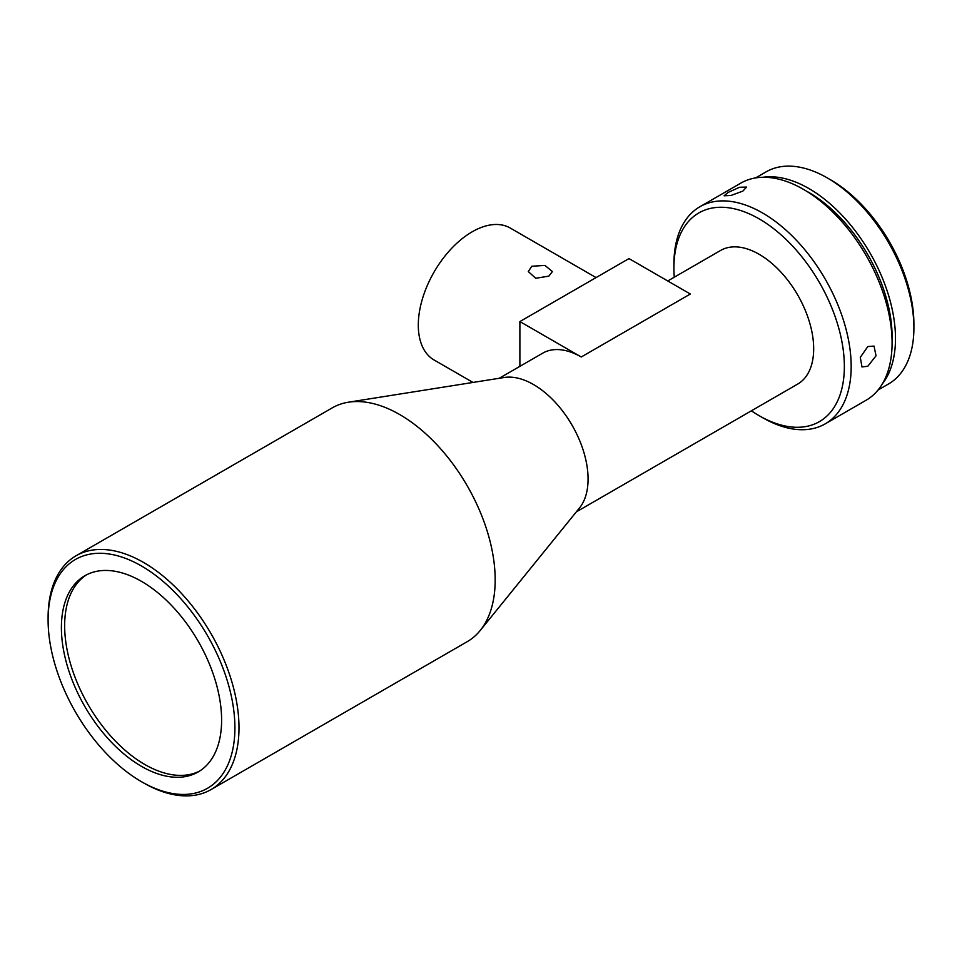 <?xml version="1.0" encoding="UTF-8"?>
<svg xmlns="http://www.w3.org/2000/svg" width="962" height="962" viewBox="0 0 962 962"><rect width="100%" height="100%" fill="white"/><g stroke="black" fill="none" stroke-linecap="round" stroke-linejoin="round"><path stroke-width="1.44" d="M199.759 770.995A113.288 65.404 60 0 1 144.769 764.477A113.288 65.404 60 0 1 71.2 666.125A113.288 65.404 60 0 1 86.508 574.843M141.498 581.361A113.288 65.404 -120 0 0 84.86 575.745A113.288 65.404 -120 0 0 67.496 666.522A113.288 65.404 -120 0 0 141.498 766.365A113.288 65.404 -120 0 0 198.148 771.969A113.288 65.404 -120 0 0 215.512 681.192A113.288 65.404 -120 0 0 141.498 581.361M141.498 566.005A132.095 76.263 60 0 1 234.908 727.789A132.095 76.263 60 0 1 141.498 781.709L143.554 782.888A134.981 77.934 60 0 1 143.542 782.888L141.498 781.709A132.095 76.263 60 0 1 48.1 619.937A132.095 76.263 60 0 1 141.498 566.005M48.1 619.937L48.1 617.568A134.981 77.934 60 0 1 76.058 555.771A134.981 77.934 60 0 1 143.554 562.457A134.981 77.934 60 0 1 231.734 681.409A134.981 77.934 60 0 1 211.039 789.574A134.981 77.934 60 0 1 143.554 782.888M76.058 555.771L332.239 407.876A134.981 77.934 60 0 1 348.424 402.212A134.981 77.934 60 0 1 399.723 414.562A134.981 77.934 60 0 1 483.417 520.093A134.981 77.934 60 0 1 480.218 630.483A134.981 77.934 60 0 1 467.219 641.678L211.039 789.574M348.424 402.212L504.208 377.489A77.14 44.529 60 0 1 533.525 384.547A77.14 44.529 60 0 1 581.349 444.853A77.14 44.529 60 0 1 579.521 507.936L480.218 630.483M667.748 280.964L720.574 250.469A77.14 44.529 60 0 1 759.138 254.293A77.14 44.529 60 0 1 809.523 322.258A77.14 44.529 60 0 1 797.702 384.066L576.31 511.892M499.182 378.294L542.688 353.174A77.14 44.529 60 0 1 581.252 356.986L519.889 321.561L628.98 258.586L690.343 294.011L581.252 356.986M759.138 218.867A120.527 69.589 60 0 1 844.359 366.474A120.527 69.589 60 0 1 759.138 415.68L762.541 417.652A125.349 72.366 60 0 1 762.541 417.64A125.349 72.366 60 0 0 825.216 423.857A125.349 72.366 60 0 0 844.432 323.412A125.349 72.366 60 0 0 762.541 212.963A125.349 72.366 60 0 0 699.879 206.758A125.349 72.366 60 0 0 673.917 264.129L673.917 268.073A120.527 69.589 60 0 1 759.138 218.867M531.818 266.258L528.294 271.573L535.738 278.283L548.869 276.106L552.392 271.573L544.949 265.416L531.818 266.258M472.991 382.443L434.078 359.98A76.166 43.975 -60 0 1 422.402 298.941A76.166 43.975 -60 0 1 472.162 231.818A76.166 43.975 -60 0 1 510.257 228.042L596.067 277.585M867.808 366.233L876.033 355.82L874.037 346.079L867.808 346.56L860.293 357.371L861.988 366.955L867.808 366.233M699.879 206.758L740.776 183.141A125.349 72.366 60 0 1 803.45 189.346A125.349 72.366 60 0 1 885.341 299.795A125.349 72.366 60 0 1 866.125 400.24L825.216 423.857M742.856 191.113L746.584 187.073L739.586 187.265L728.102 192.436L724.109 195.791L731.048 195.442L742.856 191.113M806.228 190.993A117.629 67.917 60 0 1 892.087 336.556A117.629 67.917 60 0 1 892.039 339.634M913.9 327.898L913.9 323.966A117.629 67.917 60 0 0 830.723 179.894L827.308 177.922A122.451 70.695 60 0 1 827.32 177.934A122.451 70.695 60 0 1 913.9 327.898A122.451 70.695 60 0 1 888.539 383.958L878.065 390.007M762.938 177.273A122.451 70.695 60 0 1 808.91 188.552A122.451 70.695 60 0 1 884.667 283.862A122.451 70.695 60 0 1 882.274 383.982M762.541 417.64L759.138 415.68A120.527 69.589 60 0 1 751.394 410.81M674.266 277.2A120.527 69.589 60 0 1 673.917 268.073M519.889 366.33L519.889 321.561M755.615 177.91L766.089 171.861A122.451 70.695 60 0 1 827.308 177.922L830.723 179.894"/></g></svg>
